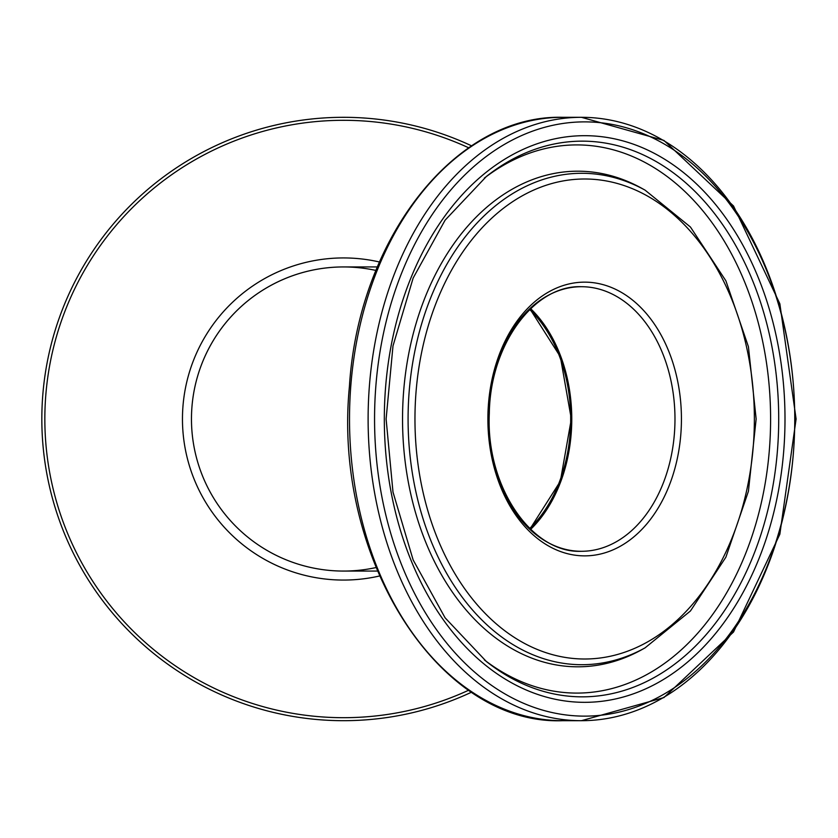 <?xml version="1.0" encoding="UTF-8"?>
<svg xmlns="http://www.w3.org/2000/svg" width="838" height="838" viewBox="0 0 838 838"><rect width="100%" height="100%" fill="white"/><g stroke="black" fill="none" stroke-linecap="round" stroke-linejoin="round"><path stroke-width="1.26" d="M377.393 571.066L343.528 571.066A152.066 152.066 0 0 1 191.462 419A152.066 152.066 0 0 1 343.528 266.934A152.066 152.066 0 0 0 192.342 435.31A152.066 152.066 0 0 0 375.958 567.567A152.066 152.066 0 0 1 192.342 435.31A152.066 152.066 0 0 1 375.958 270.444M530.664 529.344A133.818 94.621 90 0 0 530.664 308.656M562.832 720.69L581.436 720.69L663.937 697.572L733.522 632.02L779.853 534.235L796.1 419L779.853 303.775L733.522 205.98L663.937 140.428L581.436 117.31A301.69 213.323 90 0 0 368.112 419A301.69 213.323 90 0 0 581.436 720.69A301.69 213.323 90 0 0 794.759 419A301.69 213.323 90 0 0 581.436 117.31L562.832 117.31A301.69 213.323 -90 0 0 349.509 419A301.69 213.323 -90 0 0 562.832 720.69C438.693 725.582 332.655 557.815 349.404 386.643C358.486 238.181 455.715 114.251 562.832 117.31M343.528 117.31A301.69 301.69 0 0 0 49.054 484.615A301.69 301.69 0 0 0 471.616 692.146A301.69 301.69 0 0 1 49.054 484.615A301.69 301.69 0 0 1 471.616 145.854A301.69 301.69 0 0 0 343.528 117.31M529.71 309.578A132.289 93.542 -90 0 1 529.71 528.422M530.245 528.946A132.289 93.542 90 0 0 530.245 309.054M581.436 286.711A132.289 93.542 -90 0 1 674.978 419A132.289 93.542 -90 0 1 581.436 551.289A132.289 93.542 -90 0 1 487.894 419A132.289 93.542 -90 0 1 581.436 286.711C534.738 284.731 490.23 343.863 489.319 413.218C485.6 486.669 531.868 553.677 581.436 551.289M584.662 282.144A136.856 96.768 90 0 0 500.852 487.423A136.856 96.768 90 0 0 668.473 487.423A136.856 96.768 90 0 0 584.662 282.144M584.662 178.997A240.003 169.705 -90 0 1 731.637 539.002A240.003 169.705 -90 0 1 437.698 539.002A240.003 169.705 -90 0 1 584.662 178.997M584.662 121.877A297.123 210.097 -90 0 1 766.613 567.567A297.123 210.097 -90 0 1 402.711 567.567A297.123 210.097 -90 0 1 584.662 121.877M584.662 135.683A283.317 200.334 90 0 0 411.165 560.664A283.317 200.334 90 0 0 758.16 560.664A283.317 200.334 90 0 0 584.662 135.683M581.834 173.288A245.712 173.749 90 0 0 411.091 464.503A245.712 173.749 90 0 0 645.071 647.858L690.439 610.986L725.876 557.207L748.418 491.288L756.148 419L748.418 346.712L725.876 280.793L690.439 227.014L645.071 190.142A245.712 173.749 90 0 0 581.834 173.288M645.071 190.142L641.541 188.183A247.807 175.226 90 0 0 577.77 171.193A247.807 175.226 90 0 0 405.571 464.891A247.807 175.226 90 0 0 641.541 649.817L645.071 647.858M582.242 141.151A277.849 196.469 -90 0 1 772.374 489.015A277.849 196.469 -90 0 1 486.428 661.559L445.083 617.805L413.144 559.941L392.991 492.063L386.109 419L392.991 345.937L413.144 278.059L445.083 220.195L486.428 176.441A277.849 196.469 -90 0 1 582.242 141.151M484.354 659.904A274.089 193.808 90 0 0 764.644 486.438A274.089 193.808 90 0 0 576.795 144.911A274.089 193.808 90 0 0 484.354 178.096M375.958 567.567A152.066 152.066 0 0 1 192.342 435.31A152.066 152.066 0 0 1 343.528 266.934L377.393 266.934M468.704 690.198A298.684 298.684 0 0 1 51.799 483.076A298.684 298.684 0 0 1 468.704 147.802M379.488 262.001A161.064 161.064 0 0 0 183.48 437.09A161.064 161.064 0 0 0 379.488 575.999M530.108 528.809L560.35 481.263L571.317 419L560.35 356.737L530.108 309.191"/></g></svg>
